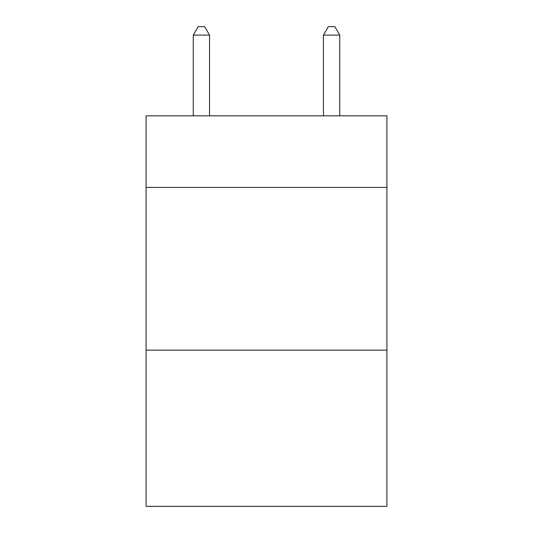 <?xml version="1.0" encoding="UTF-8"?>
<svg xmlns="http://www.w3.org/2000/svg" width="533" height="533" viewBox="0 0 533 533"><rect width="100%" height="100%" fill="white"/><g stroke="black" fill="none" stroke-linecap="round" stroke-linejoin="round"><path stroke-width="0.8" d="M386.911 187.416L386.911 115.821L146.089 115.821L146.089 187.416L386.911 187.416L386.911 506.35L146.089 506.35L146.089 187.416M386.911 350.141L146.089 350.141M209.549 115.821L209.549 35.111L193.272 35.111L193.272 115.821M193.272 35.111L198.156 26.65L204.665 26.65L209.549 35.111M339.728 115.821L339.728 35.111L323.451 35.111L323.451 115.821M323.451 35.111L328.335 26.65L334.844 26.65L339.728 35.111"/></g></svg>
